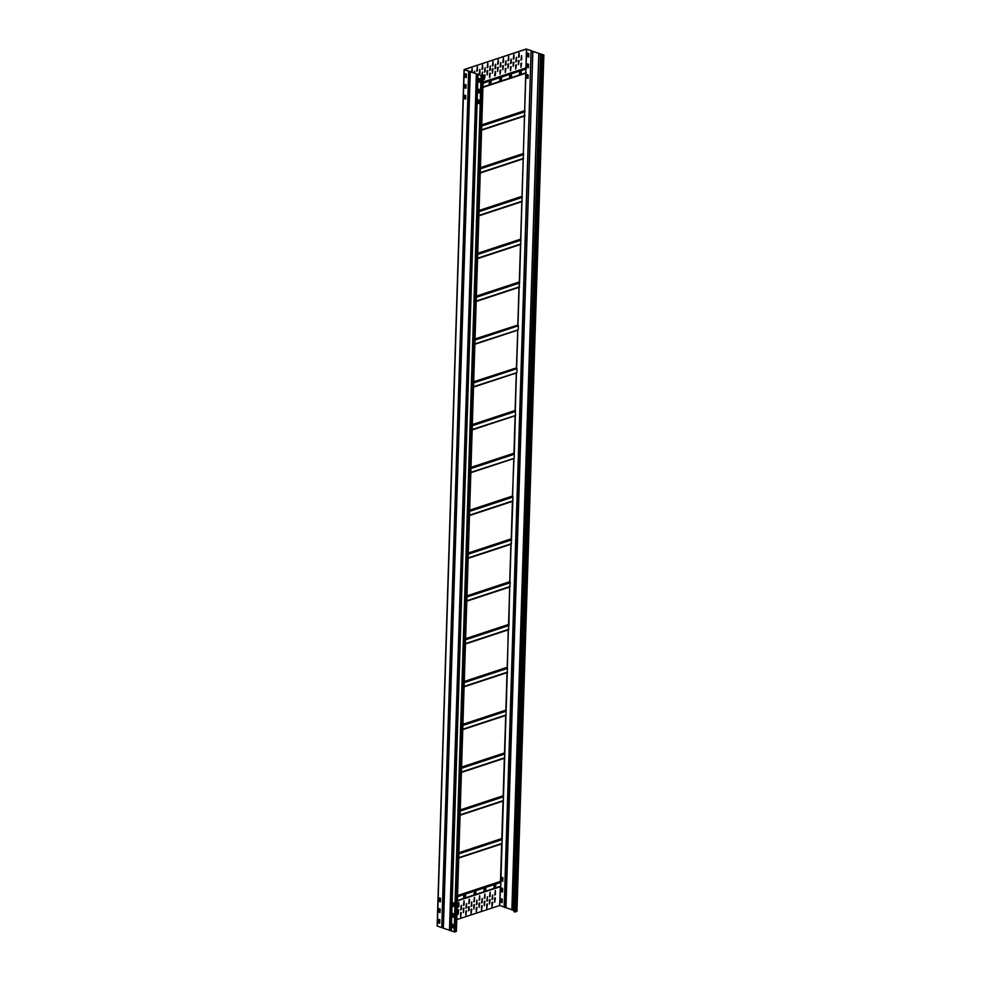 <?xml version="1.0" encoding="UTF-8"?>
<svg xmlns="http://www.w3.org/2000/svg" width="981" height="981" viewBox="0 0 981 981"><rect width="100%" height="100%" fill="white"/><g stroke="black" fill="none" stroke-linecap="round" stroke-linejoin="round"><path stroke-width="1.47" d="M514.019 910.454L499.574 905.438M516.803 911.288L513.97 911.717L540.887 55.39L543.548 55.071L540.568 54.004L513.357 910.294M504.541 907.499L531.162 51M512.254 910.184L538.876 53.697M539.158 53.857L540.261 53.967M511.886 909.706L538.79 53.379L532.867 51.306L505.644 907.609M531.457 51.171L532.56 51.282M504.173 907.008L531.089 50.693L526.319 49.124L464.05 69.59L437.305 926.052L464.221 69.725L481.818 75.623L483.314 75.059L482.431 74.666L482.959 75.096L481.279 75.537L464.418 69.553L526.098 49.05L531.297 50.62M540.887 55.39L543.695 54.948L531.457 50.975M528.048 53.232L527.95 56.591L528.734 56.935M501.475 898.854L501.365 902.213L502.149 902.557M527.373 74.642L527.275 78.002L528.06 78.345M527.717 63.937L527.606 67.297L528.391 67.64M501.806 888.148L501.708 891.508L502.493 891.852M502.149 877.443L502.039 880.803L502.824 881.146M527.741 56.665L527.876 53.182L528.833 53.575L528.722 57.008L527.95 56.591M501.328 898.804L502.26 899.197L502.125 902.679L501.156 902.287L501.328 898.804M527.116 78.161L527.202 74.593L528.158 74.985L528.06 78.419L527.324 78.088M527.398 67.358L527.533 63.888L528.501 64.28L528.391 67.714L527.606 67.297M501.659 888.099L502.591 888.492L502.456 891.974L501.499 891.582L501.659 888.099M502.002 877.394L502.934 877.799L502.799 881.269L501.831 880.877L502.002 877.394M477.784 74.115L451.248 930.92L437.305 926.052M470.083 71.417L443.375 928.001L470.279 71.797M456.275 931.263L454.154 931.938L451.088 930.699L477.992 74.495M478.507 89.148L478.409 92.508L479.194 92.852M478.176 99.854L478.066 103.201L478.851 103.557M452.266 924.065L452.167 927.425L452.952 927.768M452.609 913.36L452.499 916.72L453.283 917.063M452.94 902.655L452.842 906.015L453.627 906.358M478.851 78.443L478.74 81.803L479.525 82.146M479.133 92.974L478.201 92.57L478.336 89.087L479.292 89.492L479.133 92.974M477.857 103.275L477.992 99.792L478.961 100.197L478.851 103.618L478.066 103.201M453.05 924.409L452.915 927.891L451.959 927.486L452.069 924.065L453.05 924.409M453.222 917.186L452.29 916.781L452.437 913.311L453.394 913.703L453.271 917.174M452.731 902.655L453.725 902.998L453.59 906.481L452.633 906.076L452.842 902.618M479.464 82.269L478.532 81.864L478.642 78.443L479.635 78.787L479.513 82.245M450.095 930.356L477.036 74.029M442.382 927.67L469.323 71.343M439.844 919.798L439.684 923.268L438.74 922.876L438.85 919.442L439.844 919.798M465.423 73.82L466.416 74.176L466.306 77.597L465.325 77.254L465.534 73.796M439.414 901.465L439.586 897.983L440.518 898.388L440.408 901.809L439.414 901.465L440.408 901.747M440.015 912.563L439.083 912.171L439.218 908.688L440.175 909.093L440.015 912.563M464.982 87.959L465.153 84.476L466.085 84.881L465.975 88.302L464.982 87.959L465.975 88.229M464.761 95.231L465.742 95.586L465.607 99.056L464.651 98.664L464.859 95.194M439.059 919.442L438.948 922.802L439.733 923.146M465.632 73.82L465.534 77.18L466.318 77.524M439.733 898.044L439.623 901.392M439.402 908.749L439.292 912.097L440.077 912.453M465.301 84.525L465.19 87.885M464.957 95.231L464.859 98.591L465.644 98.934M489.102 83.704L490.733 83.201L491.113 81.668M490.892 83.262L489.188 83.741L489.482 82.171L491.199 81.693L490.733 83.201M511.469 74.961L511.089 76.493L509.458 76.996M501.549 78.222L501.168 79.755L499.55 80.258M521.377 71.687L520.997 73.219L519.378 73.722M521.218 71.699L519.758 72.189L519.452 73.759L521.169 73.281L521.218 71.699M476.349 296.789L519.538 282.54L526.478 49.185M511.248 76.543L511.555 74.973L509.838 75.463L509.544 77.033L511.089 76.493M501.34 79.817L501.634 78.247L499.93 78.725L499.623 80.307L501.168 79.755M495.564 64.574L495.613 68.192L494.89 68.437L495.454 64.231M495.613 68.192L495.736 64.623M500.102 66.708L500.837 66.475L500.764 62.526L500.102 66.708M500.727 70.043L499.991 70.276L500.077 74.225L500.727 70.043L499.991 74.188M505.325 64.991L506.061 64.746L505.975 60.797L505.325 64.991M510.549 63.275L511.273 63.029L511.199 59.081L510.549 63.275M515.761 61.545L516.496 61.312L516.411 57.364L515.761 61.545M520.985 59.829L521.708 59.583L521.634 55.635L520.985 59.829M505.938 68.314L505.215 68.56L505.289 72.508L505.938 68.314L505.215 72.459M511.162 66.598L510.427 66.843L510.512 70.791L511.162 66.598L510.439 70.742M516.386 64.881L515.65 65.114L515.724 69.062L516.386 64.881L515.65 69.026M521.598 63.152L520.874 63.397L520.948 67.346L521.598 63.152L520.874 67.297M502.824 62.281L503.56 62.048L503.486 58.1L502.824 62.281M503.449 65.617L502.713 65.85L502.799 69.798L503.449 65.617L502.713 69.761M508.048 60.564L508.783 60.319L508.698 56.371L508.048 60.564M513.271 58.835L513.995 58.602L513.921 54.654L513.271 58.835M518.483 57.119L519.219 56.873L519.133 52.925L518.483 57.119M497.612 64.01L498.336 63.765L498.262 59.816L497.612 64.01M508.661 63.888L507.937 64.133L508.011 68.081L508.661 63.888L507.937 68.032M513.885 62.171L513.149 62.404L513.235 66.352L513.885 62.171L513.149 66.316M519.108 60.442L518.373 60.687L518.446 64.636L519.108 60.442L518.373 64.587M498.225 67.333L497.502 67.579L497.575 71.527L498.225 67.333L497.502 71.478M492.278 69.295L493.014 69.05L492.352 73.244L492.278 69.295M481.757 75.5L482.382 72.116L482.505 74.691M493.124 65.482L492.388 65.727L493.038 61.533L493.124 65.482L492.953 61.521M471.53 72.14L472.168 68.425L472.241 72.386M477.465 70.657L476.729 70.89L477.391 66.708L477.465 70.657L477.293 66.696M482.689 68.928L481.953 69.173L482.603 64.979L482.689 68.928L482.517 64.967M487.054 71.012L487.79 70.779L487.14 74.973L487.054 71.012M487.9 67.211L487.177 67.456L487.827 63.262L487.9 67.211L487.741 63.25M479.562 80.969L479.071 78.517M484.344 75.451L485.068 75.206L484.418 79.4L484.344 75.451M474.081 73.035L474.669 71.135L474.804 73.281M479.967 73.354L479.231 73.6L479.881 69.406L479.967 73.354L479.795 69.393M485.178 71.638L484.455 71.883L485.105 67.689L485.178 71.638L485.019 67.677M489.556 73.722L490.292 73.489L489.629 77.671L489.556 73.722M490.402 69.921L489.666 70.154L490.316 65.972L490.402 69.921L490.23 65.96M495.344 71.699L495.393 75.329L494.669 75.574L495.233 71.368M495.393 75.329L495.503 71.76M495.454 68.13L495 68.768M500.666 62.514L500.224 67.051M505.889 60.785L505.436 65.322M511.113 59.068L510.66 63.606M516.325 57.352L515.871 61.889M521.549 55.623L521.095 60.16M503.388 58.087L502.946 62.625M508.612 56.358L508.158 60.896M513.836 54.642L513.382 59.179M519.047 52.913L518.593 57.45M498.176 59.804L497.723 64.341M492.278 73.195L492.732 68.658M482.333 74.703L482.296 72.103M492.499 66.058L492.953 65.433M472.082 72.324L472.082 68.412M476.852 71.233L477.306 70.595M482.063 69.504L482.517 68.878M487.067 74.924L487.508 70.387M487.287 67.787L487.741 67.149M479.12 81.067L479.623 78.762M484.344 79.351L484.786 74.814M474.632 73.219L474.583 71.123M479.341 73.931L479.795 73.305M484.565 72.214L485.019 71.576M489.556 77.634L490.01 73.097M489.777 70.497L490.23 69.859M494.78 75.905L495.233 75.267M464.099 686.663L507.287 672.414L500.739 886.186L499.574 905.512L456.778 919.626M507.287 672.414L508.232 629.876L465.435 644.002M465.57 639.808L508.931 625.498L508.232 629.876M508.931 625.498L509.58 587.067L466.784 601.181M466.919 596.988L510.267 582.689L509.58 587.067M510.267 582.689L466.931 596.509M466.956 595.835L509.74 581.708L510.12 582.26M509.74 581.708L510.917 544.247L468.133 558.361M468.256 554.179L511.616 539.869L510.917 544.247M511.616 539.869L468.28 553.689M469.605 511.359L512.965 497.06L511.469 539.44M512.965 497.06L469.617 510.868M469.641 510.194L512.438 496.079L512.805 496.631M512.438 496.079L514.007 458.335L470.831 472.584L513.701 458.458M470.831 472.327L514.007 458.335M514.191 458.029L515.356 415.527L472.168 429.776L515.05 415.637M472.18 429.519L515.356 415.527M515.54 415.208L515.123 410.45L472.339 424.565M473.516 387.103L516.3 372.988L515.123 410.45M516.3 372.988L473.516 386.955L516.398 372.829M473.529 386.698L516.705 372.706M516.877 372.388L516.999 368.611L473.639 382.909M473.676 381.989L516.546 367.85L516.999 368.611M516.546 367.85L473.676 381.744M517.735 330.008L474.865 344.135L517.735 330.008L516.472 367.63M474.865 343.877L518.054 329.886M518.226 329.579L518.348 325.79L474.988 340.088M475.012 339.168L517.894 325.03L518.348 325.79M517.894 325.03L475.025 338.935M476.202 301.474L518.998 287.347L517.821 324.809M518.998 287.347L519.538 282.54M485.73 888.492L485.681 890.061L483.976 890.54L484.271 888.97L485.73 888.492M475.822 891.754L475.773 893.323L474.056 893.814L474.363 892.244L475.822 891.754M463.915 895.678L463.621 897.259L465.337 896.769L465.632 895.199L463.915 895.678M495.65 885.218L495.601 886.787L493.884 887.265L494.191 885.696L495.65 885.218M493.811 887.229L495.442 886.726L495.81 885.193M483.891 890.503L485.521 890L485.902 888.467M473.982 893.777L475.601 893.274L475.981 891.741M465.546 895.175L465.166 896.708L463.547 897.21M468.992 910.196L469.274 906.677L468.538 906.922L468.538 910.822M473.762 909.105L474.203 904.568M473.982 901.968L474.436 897.431M478.973 907.376L479.427 902.839M484.197 905.659L484.651 901.122M489.409 903.942L489.862 899.405M494.632 902.213L495.086 897.676M479.206 900.239L479.648 895.702M484.418 898.522L484.872 893.985M489.642 896.806L490.083 892.269M494.853 895.077L495.307 890.54M476.251 911.815L476.705 907.278M476.484 904.678L476.925 900.141M481.475 910.086L481.929 905.549M486.686 908.369L487.14 903.832M491.91 906.64L492.364 902.103M471.039 913.532L471.481 908.995M481.696 902.949L482.149 898.412M486.919 901.232L487.373 896.695M492.131 899.503L492.585 894.966M471.26 906.395L471.714 901.858M466.49 903.575L466.036 908.112M466.269 910.711L465.816 915.248M461.278 905.304L460.825 909.841M461.045 912.44L460.604 916.977M453.553 904.31L453.614 906.358M458.777 902.594L458.323 907.131M453.381 913.679L452.879 915.984M458.556 909.73L458.102 914.267M464.001 900.877L463.547 905.414M463.768 908.014L463.314 912.551M469.212 899.148L468.759 903.685M469.212 903.06L469.323 899.491M469.274 906.677L469.151 910.245M473.762 905.193L474.485 904.96L473.835 909.154L473.762 905.193M474.596 901.392L473.872 901.637L474.522 897.443L474.436 901.331M478.973 903.476L479.709 903.231L479.047 907.425L478.973 903.476M484.197 901.76L484.921 901.514L484.271 905.708L484.197 901.76M489.409 900.031L490.144 899.798L489.494 903.979L489.409 900.031M494.632 898.314L495.356 898.069L494.706 902.262L494.632 898.314M479.819 899.663L479.084 899.908L479.734 895.714L479.648 899.614M485.031 897.946L484.307 898.191L484.957 893.998L484.872 897.885M490.255 896.229L489.519 896.462L490.181 892.281L490.095 896.168M495.479 894.5L494.743 894.746L495.393 890.552L495.307 894.451M476.251 907.903L476.987 907.67L476.337 911.852L476.251 907.903M477.097 904.102L476.361 904.335L477.024 900.153L476.925 904.041M481.475 906.186L482.198 905.941L481.548 910.135L481.475 906.186M486.686 904.457L487.422 904.224L486.772 908.406L486.686 904.457M491.91 902.741L492.646 902.495L491.984 906.689L491.91 902.741M471.039 909.632L471.763 909.387L471.113 913.581L471.039 909.632M482.321 902.373L481.585 902.618L482.235 898.424L482.149 902.324M487.532 900.656L486.809 900.889L487.459 896.708L487.373 900.595M492.756 898.927L492.021 899.172L492.67 894.979L492.585 898.878M471.873 905.819L471.15 906.064L471.8 901.87L471.714 905.757M465.926 907.781L466.662 907.535L466.576 903.587L465.926 907.781M466.551 911.104L465.816 911.349L465.889 915.298L466.38 911.055M460.714 909.51L461.438 909.264L461.364 905.316L460.714 909.51M461.328 912.833L460.592 913.066L460.678 917.027L461.168 912.771M453.688 904.347L453.063 906.162M458.213 906.8L458.949 906.554L458.863 902.606L458.213 906.8M452.842 913.446L453.32 915.886M458.826 910.123L458.102 910.368L458.176 914.317L458.667 910.061M463.437 905.071L464.16 904.838L464.087 900.889L463.437 905.071M464.05 908.406L463.314 908.639L463.4 912.588L463.878 908.345M469.494 899.54L469.384 903.109M513.664 910.331L540.568 54.004M541.598 55.635L514.694 911.962M515.442 911.974L542.358 55.647M543.707 55.206L516.803 911.533M499.721 905.463L500.322 886.591M500.469 881.723L501.659 843.783M501.818 838.902L503.008 800.962M503.167 796.082L504.357 758.141M504.504 753.273L505.705 715.333M505.853 710.452L507.042 672.512M507.202 667.632L508.391 629.692M508.55 624.823L509.74 586.883M509.887 582.003L511.089 544.063M511.236 539.182L512.425 501.242M512.585 496.374L513.774 458.434M513.934 453.553L515.123 415.613M515.27 410.745L516.46 372.805M516.619 367.924L517.809 329.984M517.968 325.103L519.157 287.163M519.305 282.295L520.506 244.355M520.653 239.474L521.843 201.534M522.002 196.654L523.192 158.714M523.351 153.845L524.541 115.905M524.688 111.025L525.89 73.085M526.037 68.204L526.638 49.136M505.951 907.633L532.867 51.306M483.167 75.181L456.263 931.496M454.902 931.95L481.818 75.623M481.07 75.611L454.154 931.938M476.374 73.967L449.47 930.295M468.673 71.282L441.757 927.609M483.057 83.201L526.417 68.891M526.294 72.68L482.946 86.978M483.081 82.711L526.27 68.462M483.093 82.281L525.963 68.13M525.89 67.922L483.093 82.036M466 87.677L465.202 87.934M470.819 472.732L513.615 458.618M512.511 496.288L469.641 510.439M469.482 515.148L512.842 500.837M512.671 501.156L469.482 515.405L512.352 501.279M469.47 515.552L512.266 501.438M511.089 538.9L468.293 553.014M511.162 539.109L468.293 553.259M468.145 557.956L511.493 543.658M511.322 543.977L468.133 558.214M468.133 558.238L511.015 544.087M509.826 581.929L466.944 596.068M510.157 586.479L466.797 600.777M509.973 586.785L466.784 601.034L509.666 586.908M508.403 624.529L465.607 638.643M465.595 638.889L508.477 624.738M465.583 639.318L508.771 625.081M508.808 629.287L465.448 643.597M508.624 629.606L465.448 643.855L508.317 629.728M464.258 681.464L507.054 667.35M464.258 681.709L507.128 667.558M464.246 682.138L507.422 667.889M507.582 668.319L464.221 682.629M464.111 686.406L507.459 672.108M506.969 672.537L464.099 686.688M464.099 686.81L506.883 672.696M505.705 710.158L462.922 724.285M462.909 724.518L505.791 710.379M506.086 710.71L462.897 724.959M462.885 725.437L506.233 711.139M506.11 714.928L462.762 729.226M505.938 715.235L462.75 729.484L505.632 715.357M505.546 715.517L462.75 729.631M461.573 767.093L504.369 752.979M461.56 767.338L504.442 753.187M461.548 767.767L504.737 753.518M461.536 768.258L504.884 753.948M461.413 772.047L504.774 757.737M504.59 758.055L461.401 772.305L504.283 758.178M461.401 772.452L504.197 758.325M460.224 809.914L503.02 795.799M503.094 796.008L460.212 810.159M460.199 810.588L503.388 796.339M460.187 811.066L503.547 796.768M460.064 814.855L503.425 800.557M460.064 815.113L503.253 800.864M502.934 800.987L460.064 815.137M460.052 815.26L502.848 801.146M501.671 838.608L458.875 852.722M458.875 852.967L501.745 838.829M502.039 839.16L458.863 853.409M458.838 853.887L502.198 839.589M502.076 843.378L458.728 857.676M501.598 843.807L458.716 857.958L501.904 843.685M458.716 858.081L501.499 843.967M439.635 901.453L440.432 901.183M457.538 895.543L500.322 881.428M500.408 881.637L457.526 895.788M457.514 896.217L500.702 881.968M500.85 882.397L457.502 896.708M457.379 900.497L500.739 886.186M500.163 886.775L457.367 900.901M500.555 886.505L457.367 900.754L500.249 886.628M470.954 468.538L514.314 454.24M514.154 453.811L470.966 468.06M513.86 453.48L470.978 467.618M470.99 467.385L513.786 453.259M514.964 415.797L472.168 429.923M472.302 425.729L515.65 411.419M515.503 410.99L472.315 425.239M472.327 424.81L515.209 410.659M516.84 368.182L473.664 382.431M517.649 330.168L474.853 344.282M518.189 325.361L475 339.61M519.39 287.077L476.202 301.326L519.084 287.2M519.574 286.759L476.214 301.069M476.337 297.28L519.685 282.969M519.243 282.209L476.361 296.36M476.374 296.115L519.17 282.001M520.347 244.539L477.551 258.653M520.739 244.257L477.551 258.506L520.433 244.379M477.563 258.248L520.911 243.938M521.034 240.161L477.686 254.459M520.886 239.732L477.698 253.981M477.71 253.539L520.592 239.401M520.506 239.18L477.722 253.294M478.9 215.832L521.684 201.718M522.088 201.436L478.9 215.685L521.769 201.559M478.912 215.428L522.26 201.13M479.022 211.638L522.383 197.34M522.223 196.911L479.047 211.16M521.929 196.58L479.059 210.731M479.059 210.486L521.855 196.359M480.236 173.024L523.032 158.897M523.118 158.75L480.249 172.889L523.425 158.628M480.249 172.619L523.609 158.309M480.371 168.83L523.731 154.52M480.383 168.34L523.572 154.091M523.278 153.759L480.396 167.91M480.408 167.665L523.204 153.551M524.381 116.089L481.585 130.203M481.585 130.081L524.467 115.93M524.774 115.807L481.585 130.056M481.597 129.799L524.958 115.5M525.068 111.711L481.72 126.009M481.732 125.531L524.921 111.282M524.627 110.951L481.745 125.09M481.757 124.857L524.541 110.73M482.934 87.383L525.718 73.268M525.816 73.109L482.934 87.26L526.123 72.986M516.95 911.41L543.854 55.083M504.209 907.217L531.126 50.902M511.923 909.914L538.827 53.599M483.314 75.059L456.41 931.386M477.968 74.433L451.052 930.761M470.255 71.748L443.351 928.075M464.05 69.59L437.146 925.917"/></g></svg>
